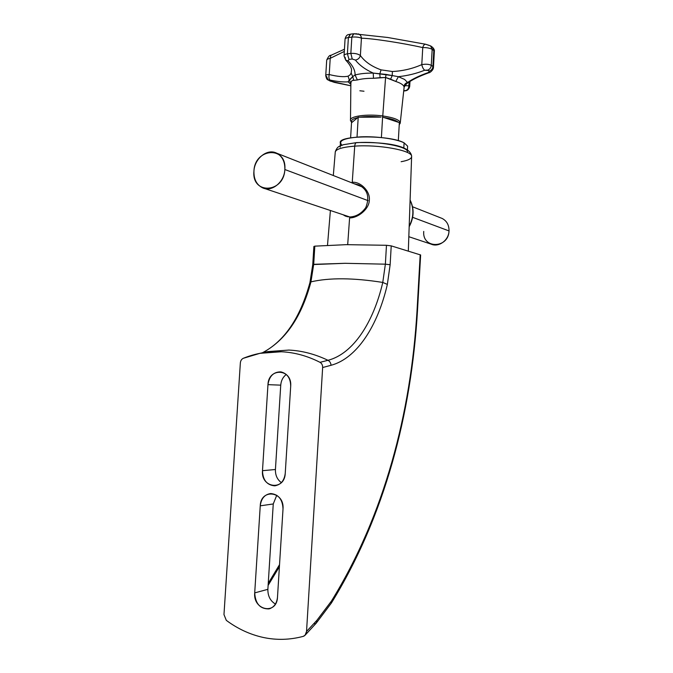 <?xml version="1.0" encoding="UTF-8"?>
<svg xmlns="http://www.w3.org/2000/svg" width="673" height="673" viewBox="0 0 673 673"><rect width="100%" height="100%" fill="white"/><g stroke="black" fill="none" stroke-linecap="round" stroke-linejoin="round"><path stroke-width="1.01" d="M412.566 206.779L442.178 218.464C446.813 220.946 449.101 225.102 449.026 230.932L412.642 217.329L449.026 230.932C448.563 248.808 422.038 249.01 423.738 231.419M449.026 230.932C448.798 240.286 438.72 247.639 431.115 244.139L408.814 236.694M253.94 171.245C253.738 179.346 256.665 184.89 262.697 187.885C271.917 192.251 284.401 182.038 284.847 169.52L368.156 200.68L284.847 169.52C285.041 161.722 282.315 156.279 276.67 153.175C267.274 148.178 254.377 158.592 253.94 171.245C254.571 147.925 286.959 145.57 284.847 169.52C283.93 193.437 251.517 194.707 253.94 171.245M399.358 122.612L398.315 140.657L399.358 122.612L398.265 122.25C396.002 120.24 391.156 118.641 383.728 117.481L399.358 122.612M381.398 137.553L382.601 117.11L383.728 117.481C391.156 118.641 396.002 120.24 398.265 122.25L382.601 117.11L381.398 137.553M357.026 137.073L358.213 117.228L380.968 117.119C373.094 116.261 366.045 116.303 359.828 117.22C366.045 116.303 373.094 116.261 380.968 117.119L358.213 117.228L357.026 137.073M350.608 137.822L351.516 122.78L357.758 117.607C352.559 118.827 350.625 120.425 351.954 122.419C350.625 120.425 352.559 118.827 357.758 117.607L351.516 122.78L350.608 137.822M382.5 117.11L383.147 116C393.73 117.624 399.442 119.844 400.275 122.679L400.208 123.336L400.275 122.679C399.442 119.844 393.73 117.624 383.147 116L382.5 117.11M350.852 84.781L350.498 120.501C348.9 116.328 366.751 113.687 382.769 115.949C366.751 113.687 348.9 116.328 350.498 120.501L351.701 122.629M350.877 84.949L350.877 83.191C351.121 81.147 352.088 80.205 353.788 80.365L357.405 79.952C361.712 78.808 367.071 78.253 373.498 78.295L385.57 77.488L382.769 115.949L385.57 77.488L395.758 81.458C400.401 82.989 403.127 84.672 403.943 86.514L404.12 87.372M359.862 90.779L363.992 91.225M330.275 81.122L350.843 85.782L334.431 82.4L330.241 80.953L329.198 80.365L330.048 80.087C337.627 81.626 343.651 82.207 348.109 81.828L350.818 84.344L348.109 81.828L349.287 79.994L348.067 76.175L349.985 74.989L351.171 73.063L351.567 69.799L351.171 73.063L352.702 76.629L355.05 74.997C355.294 70.673 352.997 65.979 348.16 60.907L348.984 59.367L352.231 58.997L355.428 60.074C359.458 65.247 365.389 69.58 373.229 73.079L392.224 75.569L390.601 79.162L385.57 77.488L386.083 74.417L392.224 75.569L392.401 71.506L381.069 69.866L379.816 73.786L381.069 69.866C371.774 66.534 364.875 61.756 360.383 55.539C359.66 58.055 358.002 59.561 355.428 60.074C358.002 59.561 359.66 58.055 360.383 55.539C364.875 61.756 371.774 66.534 381.069 69.866L392.401 71.506L392.224 75.569L398.382 76.688C407.712 75.67 416.478 73.517 424.697 70.219C423.334 69.151 422.358 67.283 421.786 64.616C412.524 68.713 402.732 71.01 392.401 71.506C402.732 71.01 412.524 68.713 421.786 64.616L422.753 47.573C402.101 42.946 372.228 38.369 361.426 38.201L360.383 55.539C358.095 53.882 354.915 53.175 350.843 53.411L351.836 37.116L348.387 37.553L350.221 34.188L353.451 33.776M357.06 33.81L353.518 33.768L351.836 37.116C355.899 36.796 359.096 37.158 361.426 38.201C361.275 36.022 360.232 34.592 358.305 33.894L358.894 34.104M353.805 33.785L351.836 37.116C355.899 36.796 359.096 37.158 361.426 38.201C372.228 38.369 402.101 42.946 422.753 47.573C423.351 45.419 424.284 44.3 425.529 44.225L429.214 45.369M361.426 38.201L360.383 55.539C358.095 53.882 354.915 53.175 350.843 53.411L352.231 58.997L355.428 60.074C359.458 65.247 365.389 69.58 373.229 73.079C365.961 73.037 359.904 73.677 355.05 74.997C355.294 70.673 352.997 65.979 348.16 60.907L348.984 59.367L347.394 53.815L348.387 37.553L351.836 37.116L350.843 53.411L347.394 53.815L350.843 53.411L352.231 58.997L348.984 59.367L347.394 53.815C345.148 54.151 344.029 54.833 344.038 55.851L344.113 56.162M404.717 90.897L405.407 90.628C407.628 90.081 408.78 88.483 408.856 85.816C408.78 88.483 407.628 90.081 405.407 90.628L403.775 90.535L405.407 90.628L403.724 90.99L404.86 90.863M404.111 87.381L403.943 86.514C404.296 84.419 405.508 83.073 407.569 82.476L404.608 79.448L398.382 76.688C407.712 75.67 416.478 73.517 424.697 70.219L428.541 70.505L429.458 71.145L428.196 72.583C419.599 75.612 412.726 78.909 407.569 82.476L404.145 87.069L400.275 122.679L399.224 124.968M350.843 85.757L333.993 82.266L328.382 80.087M408.856 85.816L404.658 85.631L408.856 85.816L409.075 82.081L408.856 85.816L409.697 86.455L408.856 85.816M407.569 82.476L406.097 84.133C411.035 80.255 418.589 76.461 428.768 72.768L428.196 72.583C419.599 75.612 412.726 78.909 407.569 82.476L404.608 79.448L398.382 76.688L395.758 81.458C400.401 82.989 403.127 84.672 403.943 86.514C404.296 84.419 405.508 83.073 407.569 82.476M406.029 84.192L405.415 84.638L406.029 84.192M353.518 33.768L387.707 37.478L425.529 44.225L430.779 46L432.596 47.354C434.035 48.936 434.623 50.265 434.354 51.341L432.655 47.396L433.816 50.568L432.175 49.373L430.527 45.823L432.175 49.373L433.816 50.568L432.916 66.459L431.275 65.323L432.175 49.373L431.275 65.323L432.916 66.459L433.816 50.568L434.354 51.341L433.462 67.266L432.916 66.459C432.655 68.722 431.494 70.286 429.458 71.145L428.196 72.583L428.81 72.751M350.566 34.205L348.387 37.553C346.141 37.898 345.03 38.428 345.056 39.152C345.03 38.428 346.141 37.898 348.387 37.553L347.394 53.815C345.148 54.151 344.029 54.833 344.038 55.851L345.661 60.065L348.16 60.907L345.661 60.065L345.14 57.306M328.003 79.86L330.048 80.087C328.912 79.052 328.634 77.202 329.223 74.552L330.216 58.332C327.86 58.795 326.674 59.485 326.683 60.402C326.674 59.485 327.86 58.795 330.216 58.332L330.889 55.354L330.216 58.332L344.307 51.426L330.216 58.332L329.223 74.552C337.711 76.621 343.996 77.159 348.067 76.175C343.996 77.159 337.711 76.621 329.223 74.552C328.634 77.202 328.912 79.052 330.048 80.087C337.627 81.626 343.651 82.207 348.109 81.828L352.702 76.629L351.171 73.063L349.985 74.989L348.067 76.175L349.287 79.994L352.702 76.629L353.788 80.365C352.088 80.205 351.121 81.147 350.877 83.191L349.287 79.994L350.877 83.191M357.405 79.952L353.788 80.365L352.702 76.629L355.05 74.997L357.405 79.952C361.712 78.808 367.071 78.253 373.498 78.295L373.229 73.079C365.961 73.037 359.904 73.677 355.05 74.997L357.405 79.952M350.81 84.091L348.109 81.828L350.81 84.091M373.229 73.079L379.816 73.786L380.085 77.664L373.498 78.295L373.229 73.079M379.816 73.786L386.083 74.417L385.57 77.488L380.085 77.664L379.816 73.786M329.223 74.552C326.885 74.577 325.724 74.939 325.74 75.62C325.724 74.939 326.885 74.577 329.223 74.552M326.556 76.461L328.071 79.902L329.98 80.962M428.768 72.768C429.601 73.037 433.462 70.202 433.462 67.266L432.916 66.459C432.655 68.722 431.494 70.286 429.458 71.145L427.902 70.093C429.887 69.184 431.014 67.594 431.275 65.323C428.953 64.154 425.79 63.927 421.786 64.616C422.358 67.283 423.334 69.151 424.697 70.219L427.902 70.093C429.887 69.184 431.014 67.594 431.275 65.323C428.953 64.154 425.79 63.927 421.786 64.616L422.753 47.573C426.724 47.497 429.862 48.103 432.175 49.373C429.862 48.103 426.724 47.497 422.753 47.573C423.351 45.419 424.284 44.3 425.529 44.225M398.382 76.688L395.758 81.458L390.601 79.162L392.224 75.569L398.382 76.688M341.977 145.175C337.72 140.792 344.046 138.015 360.947 136.838C376.838 136.165 396.658 138.966 404.103 142.853L403.808 148.001L404.103 142.853L407.619 146.15L407.333 151.164M340.151 147.227L340.403 143.105C336.593 135.113 390.02 134.726 404.103 142.853M335.213 152.67C335.061 149.372 341.564 147.202 354.721 146.142L352.198 182.972L354.721 146.142C378.386 144.3 411.725 150.365 411.632 156.178C411.725 150.365 378.386 144.3 354.721 146.142C354.94 143.98 355.588 142.794 356.665 142.592C355.588 142.794 354.94 143.98 354.721 146.142C341.564 147.202 335.061 149.372 335.213 152.67L333.312 175.518M349.598 217.909L347.697 244.644L349.598 217.909L350.145 216.958L349.598 217.909C357.851 218.111 369.191 209.126 369.317 200.234C370.453 191.485 360.61 181.441 352.139 182.265C360.61 181.441 370.453 191.485 369.317 200.234C369.191 209.126 357.851 218.111 349.598 217.909M350.044 216.975L345.409 216.134L343.129 214.754L347.52 216.765M358.869 184.966L354.006 183.679L358.902 184.982C367.593 189.542 369.889 197.071 365.784 207.578C361.62 213.383 356.404 216.513 350.137 216.958L346.906 216.63M401.133 161.705C408.385 160.41 411.893 158.567 411.632 156.178C409.983 144.081 379.765 141.986 356.665 142.592L357.178 142.684C378.176 141.01 407.695 146.462 407.527 151.719M409.184 226.212C413.769 217.286 414.072 208.613 410.093 200.192C414.072 208.613 413.769 217.286 409.184 226.212M314.535 246.772L314.821 246.15L346.2 244.661L386.47 245.283L391.223 245.872L390.138 264.725L387.354 284.41C377.789 325.782 357.018 358.364 331.032 365.296C330.864 362.983 329.846 361.317 327.987 360.299C315.014 354.099 301.975 350.692 288.86 350.069L267.795 351.6L264.052 352.425L267.795 351.6L288.86 350.069C301.975 350.692 315.014 354.099 327.987 360.299L320.02 362.335L327.987 360.299C329.846 361.317 330.864 362.983 331.032 365.296L322.645 367.525C322.687 365.128 321.812 363.395 320.02 362.335C307.46 355.924 294.581 352.391 281.381 351.752L259.921 353.333L243.34 358.28C241.59 359.113 240.589 360.661 240.354 362.94L223.974 614.575L226.313 620.363L223.974 614.575L240.354 362.94C240.589 360.661 241.59 359.113 243.34 358.28C255.513 353.359 268.191 351.188 281.381 351.752C294.581 352.391 307.46 355.924 320.02 362.335C321.812 363.395 322.687 365.128 322.645 367.525L306.535 631.484C306.274 634.075 305.18 635.699 303.262 636.364C289.903 639.922 276.603 640.292 263.345 637.474C250.12 634.58 237.771 628.876 226.313 620.363C237.771 628.876 250.12 634.58 263.345 637.474C276.603 640.292 289.903 639.922 303.262 636.364L305.088 635.211L306.535 631.484L316.916 620.296L316.251 623.139L316.916 620.296L306.535 631.484L322.645 367.525L331.032 365.296C357.018 358.364 377.789 325.782 387.354 284.41L390.138 264.725L391.223 245.872L420.633 254.974L417.487 310.724L417.041 310.581C410.942 413.247 384.493 515.131 331.427 601.082L316.916 620.296L331.427 601.082L331.267 603.227L331.427 601.082C384.493 515.131 410.942 413.247 417.041 310.581L420.196 254.739L417.041 310.581L417.487 310.724C411.346 413.878 384.863 516.183 331.377 603.042L316.251 623.139L305.13 635.169M254.705 592.896C252.939 610.487 276.839 615.299 277.495 597.195L283.013 508.965C284.595 491.181 260.737 488.203 260.249 505.827L254.705 592.896C255.387 603.723 260.14 609.057 268.948 608.897C273.953 607.433 276.805 603.53 277.495 597.195L283.013 508.965C282.61 499.475 278.529 494.344 270.773 493.545C264.691 494.411 261.174 498.508 260.249 505.827L273.255 503.959L267.871 589.321L254.705 592.896L260.249 505.827L273.255 503.959L276.763 495.252L273.255 503.959L267.871 589.321L254.705 592.896M290.694 386.184C292.259 368.585 268.443 367.281 267.963 384.653L262.487 470.688C260.737 488.11 284.603 491.206 285.243 473.355L290.694 386.184C290.585 378.26 287.312 373.498 280.877 371.883C273.591 371.824 269.284 376.081 267.963 384.653L280.742 385.149L275.425 469.51C275.274 475.214 277.251 479.58 281.364 482.617C277.251 479.58 275.274 475.214 275.425 469.51L262.487 470.688C262.798 479.908 266.777 484.955 274.424 485.822C280.649 485.006 284.258 480.85 285.243 473.355L290.694 386.184M275.417 604.043C270.31 600.947 267.787 596.042 267.871 589.321C267.787 596.042 270.31 600.947 275.417 604.043M286.294 374.474C282.988 376.989 281.137 380.548 280.742 385.149C281.137 380.548 282.988 376.989 286.294 374.474M262.487 470.688L267.963 384.653L280.742 385.149L275.425 469.51L262.487 470.688M279.531 564.664L268.249 583.331L279.531 564.664M312.76 264.514L313.879 246.469L314.821 246.15L346.2 244.661L386.47 245.283L391.223 245.872L420.633 254.974M309.9 282.685L310.943 281.861C301.597 316.949 285.402 340.588 262.377 352.787C285.402 340.588 301.597 316.949 310.943 281.861L309.9 282.685C300.259 317.9 284.418 341.27 262.369 352.795M312.752 264.573L313.702 264.312L310.943 281.861C329.45 277.604 353.392 277.798 382.769 282.433L385.368 264.178L345.081 263.303L312.752 264.573L309.95 282.483M314.821 246.15L313.702 264.312L314.821 246.15M386.47 245.283L385.368 264.178L386.47 245.283M390.138 264.725L385.368 264.178L390.138 264.725M387.354 284.41L382.769 282.433L387.354 284.41M327.987 360.299C353.19 353.83 373.456 322.46 382.769 282.433C373.456 322.46 353.19 353.83 327.987 360.299M313.702 264.312L345.081 263.303L385.368 264.178L382.769 282.433C353.392 277.798 329.45 277.604 310.943 281.861L313.702 264.312M314.695 624.014L316.251 623.139M349.741 216.958L262.697 187.885M361.78 186.749L276.67 153.175M345.056 39.152L344.063 55.523M345.072 38.916C346.587 33.339 349.346 34.92 350.137 34.205M330.88 55.354L344.441 49.23M345.914 60.318C349.312 63.918 351.197 67.064 351.567 69.765M328.071 79.902C327.112 79.894 326.338 78.472 325.74 75.62M326.683 60.402L325.749 75.418M326.699 60.124C328.306 56.616 329.686 55.035 330.822 55.371M409.975 81.509L409.689 86.455C409.066 89.29 407.392 90.771 404.683 90.897L403.724 90.998M327.507 245.233L330.401 210.498M408.318 251.105L411.632 156.178M335.297 151.677C337.812 145.376 339.781 146.546 343.297 144.729L356.665 142.592M409.167 226.742C414.055 217.623 414.366 208.697 410.101 199.99M268.948 608.897L270.26 608.51M274.424 485.822L275.938 485.645M264.481 352.324L259.913 353.333M279.404 566.708L268.115 585.392"/></g></svg>
